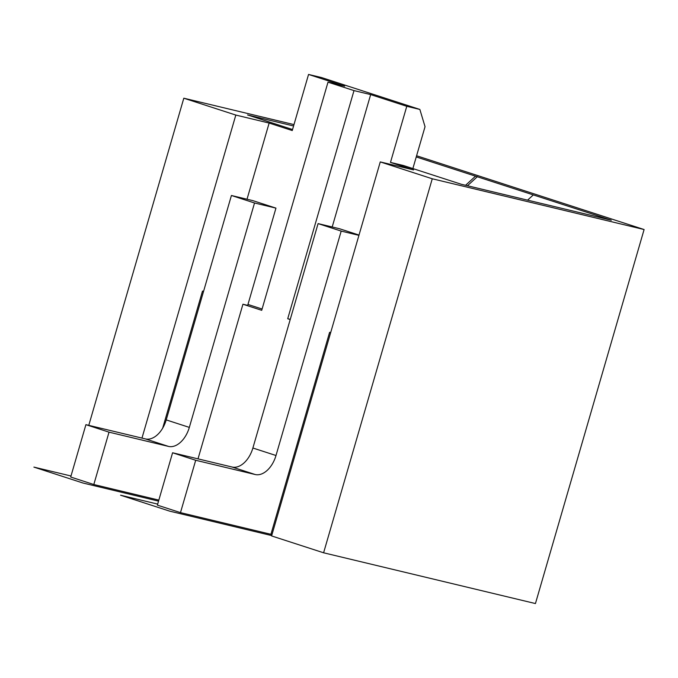 <?xml version="1.0" encoding="UTF-8"?>
<svg xmlns="http://www.w3.org/2000/svg" width="678" height="678" viewBox="0 0 678 678"><rect width="100%" height="100%" fill="white"/><g stroke="black" fill="none" stroke-linecap="round" stroke-linejoin="round"><path stroke-width="1.02" d="M416.589 155.754L644.1 229.537L535.442 603.556L323.601 552.79L432.259 178.78L644.1 229.537M308.549 74.444L321.643 77.58L419.86 109.438L406.775 106.302L370.663 94.589L354.001 90.598L327.999 82.165L344.661 86.157L308.549 74.444L292.252 130.549L269.141 123.057L235.817 115.065L183.814 98.208L293.981 124.599M432.259 178.78L380.265 161.915L413.58 169.898L390.477 162.406L403.563 165.542L461.345 184.28L611.293 220.206L416.241 156.949M293.582 125.972L247.563 114.946L292.549 129.532M247.012 199.23L269.141 123.057M262.089 309.024L247.97 304.447M162.678 428.174L202.493 291.108L203.561 291.362M141.973 438.098L235.817 115.065M198.01 458.862L242.936 304.227L261.716 310.312L327.999 82.165M242.936 304.227L247.699 305.363L275.954 208.121L254.53 202.985L189.332 427.394A23.383 14.662 -72 0 1 168.534 446.421L109.022 432.157L93.81 484.524L158.83 500.101M202.493 291.108L203.544 291.447M359.009 235.063L339.509 228.732L318.084 223.604L252.886 448.014A23.383 14.662 -72 0 1 232.088 467.032L172.585 452.768L157.372 505.135L180.484 512.627L270.929 534.298L329.601 332.33L330.678 332.593M354.001 90.598L287.718 318.745L290.209 319.558M271.971 534.637L270.929 534.298M330.652 332.669L329.601 332.33M275.954 208.121L252.843 200.629L231.418 195.493L166.22 419.902A23.383 14.662 -72 0 1 145.423 438.92L85.911 424.665L70.698 477.024L93.81 484.524M380.265 161.915L271.598 535.934L323.601 552.79M231.418 195.493L254.53 202.985M85.911 424.665L109.022 432.157M172.585 452.768L195.696 460.269L180.484 512.627M318.084 223.604L341.195 231.096L275.997 455.506A23.383 14.662 -72 0 1 255.199 474.524L195.696 460.269M358.925 235.342L341.195 231.096M290.26 319.355L287.718 318.745M370.663 94.589L332.195 226.986M406.775 106.302L390.477 162.406M419.86 109.438L425.038 126.684L412.868 168.559M533.298 194.917L527.569 200.146M475.515 176.178L465.549 185.289M467.456 185.747L477.422 176.627M183.814 98.208L88.776 425.352M271.7 535.586L169.678 511.144L120.565 495.211L157.669 504.101M158.533 501.127L83.013 483.033L33.9 467.108L71.004 475.998M166.22 419.902L189.332 427.394M145.423 438.92L168.534 446.421M232.088 467.032L255.199 474.524M252.886 448.014L275.997 455.506"/></g></svg>
